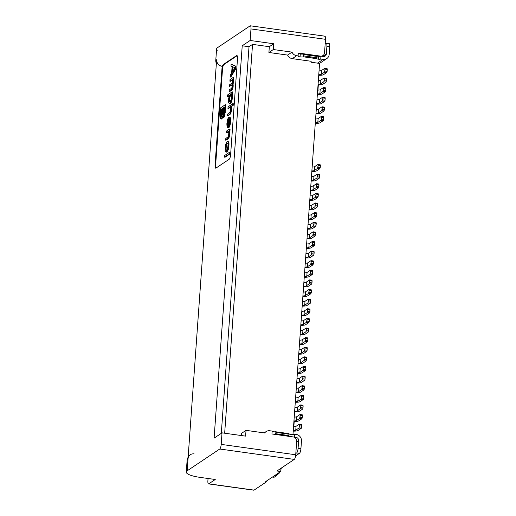 <?xml version="1.0" encoding="UTF-8"?>
<svg xmlns="http://www.w3.org/2000/svg" width="516" height="516" viewBox="0 0 516 516"><rect width="100%" height="100%" fill="white"/><g stroke="black" fill="none" stroke-linecap="round" stroke-linejoin="round"><path stroke-width="0.77" d="M272.454 477.048L273.699 477.223A13.867 3.799 -82.1 0 0 276.602 474.275A13.867 3.799 97.9 0 1 274.854 476.803A13.867 3.799 97.9 0 1 272.9 476.752M274.854 476.803L278.84 473.527A9.901 2.715 -82.1 0 0 279.924 472.05A9.901 2.715 -82.1 0 1 277.582 473.617M280.839 469.85A9.901 2.715 -82.1 0 0 281.368 468.031A9.901 2.715 -82.1 0 1 280.839 469.85M317.127 56.418L317.03 57.76L303.821 55.922L303.918 54.573L317.127 56.418L317.101 55.825A1.98 0.451 -175.9 0 0 318.482 56.302L318.275 59.185A1.98 0.451 4.1 0 1 316.895 58.708L317.127 56.418L303.918 54.573L303.64 53.948A2.973 0.677 -175.9 0 1 300.699 54.051A2.973 0.677 -175.9 0 1 298.287 53.4A2.973 0.677 -175.9 0 0 300.267 53.999L300.06 56.883A2.973 0.677 4.1 0 1 297.977 56.083A2.973 0.677 4.1 0 1 298.106 55.902L298.312 53.019L298.106 55.902L296.694 55.702L292.288 58.65L311.154 61.281L311.09 62.242L319.578 63.423L292.972 434.556L319.578 63.423L311.09 62.242L311.154 61.281L292.288 58.65L296.694 55.702A5.94 5.553 -123.8 0 1 291.998 52.135L287.593 55.083A5.94 5.553 56.2 0 0 292.288 58.65A5.94 5.553 56.2 0 1 287.593 55.083L291.998 52.135L273.319 49.536L268.913 52.484L287.593 55.083L268.913 52.484L273.319 49.536L273.732 43.763L269.326 46.711L268.913 52.484L269.326 46.711L273.732 43.763L250.15 40.48L250.976 28.935L325.499 39.319L324.532 52.787A3.96 3.702 -123.8 0 1 320.481 56.109L298.312 53.019L320.481 56.109A3.96 3.702 -123.8 0 0 324.532 52.787L325.499 39.319A3.96 1.084 -82.1 0 0 324.596 36.262M317.101 55.825L303.64 53.948L303.434 56.831A2.973 0.677 4.1 0 1 300.06 56.883L300.267 53.999A2.973 0.677 -175.9 0 0 303.64 53.948L317.101 55.825A1.98 0.451 -175.9 0 0 320.094 56.367A1.98 0.451 4.1 0 0 320.952 56.173L323.313 56.502A2.973 2.773 56.2 0 0 326.351 54.012L322.745 56.418L326.351 54.012A2.973 2.773 -123.8 0 1 323.313 56.502L320.952 56.173A1.98 0.451 -175.9 0 1 318.482 56.302L318.275 59.185A1.98 0.451 4.1 0 0 320.746 59.056L320.952 56.173L320.746 59.056L323.106 59.385L317.501 63.139L323.106 59.385A5.94 5.553 -123.8 0 0 329.182 54.406L329.73 46.711L329.182 54.406A5.94 5.553 -123.8 0 1 326.822 58.553A5.94 5.553 -123.8 0 1 323.106 59.385L320.746 59.056A1.98 0.451 4.1 0 1 318.669 59.23A1.98 0.451 4.1 0 1 316.895 58.708L317.03 57.76L303.821 55.922L303.434 56.831L316.895 58.508M295.216 437.858L296.016 437.329A2.973 2.773 -123.8 0 1 298.635 440.606L296.635 441.948L298.635 440.606A2.973 2.773 56.2 0 0 296.016 437.329L294.597 437.129L294.804 434.246L296.223 434.44A5.94 5.553 -123.8 0 1 301.467 440.999L300.918 448.694L301.467 440.999A5.94 5.553 -123.8 0 0 296.223 434.44L294.804 434.246L294.597 437.129A2.973 0.677 4.1 0 1 294.294 437.265A2.973 0.677 4.1 0 0 294.597 437.129L296.016 437.329L295.216 437.858M295.81 453.487L296.635 452.932A3.96 1.084 -82.1 0 0 298.087 448.301L298.635 440.606L298.087 448.301A3.96 1.084 97.9 0 1 296.635 452.932L295.81 453.487M326.273 43.176L329.105 43.57A3.96 1.084 -82.1 0 1 329.73 46.711L326.899 46.317L326.351 54.012L326.899 46.317A3.96 1.084 -82.1 0 0 326.002 43.254L325.177 43.808L326.002 43.254A3.96 1.084 97.9 0 1 326.273 43.176A3.96 1.084 97.9 0 1 326.899 46.317L329.73 46.711A3.96 1.084 -82.1 0 0 328.834 43.647M233.019 66.899L232.697 71.382L233.019 66.899M230.536 94.957L229.73 98.246L229.865 101.665L229.207 101.491L229.775 101.568L229.646 100.743L229.078 100.665L229.646 100.743L229.633 99.53L229.072 99.446L229.633 99.53L229.73 98.246L229.162 98.169L229.73 98.246L229.917 96.898L229.356 96.814L229.917 96.898L230.536 94.957L229.968 94.879L229.62 95.724L230.188 95.802L229.62 95.724L229.968 94.879L231.155 94.544L230.536 94.957M229.607 119.847L229.298 124.163L229.607 119.847L229.098 118.964L229.607 119.841M226.324 145.686L226.053 149.537L226.395 150.375L225.64 149.963L226.208 150.04L226.053 149.537L225.486 149.459L226.053 149.537L226.04 148.318L225.479 148.24L226.04 148.318L226.137 147.041L225.569 146.957L225.763 145.609L226.324 145.686L226.137 147.041L225.569 146.957L225.763 145.609L226.324 145.686L226.576 144.912L226.324 145.686M227.614 143.3L225.763 145.609L226.917 144.074L226.35 143.99L226.008 144.835L226.35 143.99L226.917 144.074L227.343 143.487L226.776 143.403L226.35 143.99L227.614 143.3M224.595 107.476L223.796 108.012L223.499 115.345L222.828 114.92L223.389 114.997L223.364 114.101L222.796 114.023L223.364 114.101L223.796 108.012L224.595 107.476M222.596 108.818L221.699 109.418L221.409 116.784L220.725 116.326L221.293 116.403L221.261 115.507L220.693 115.429L221.261 115.507L221.699 109.418L222.596 108.818M295.584 455.925L299.467 453.325L296.635 452.932L299.467 453.325A3.96 1.084 -82.1 0 0 300.918 448.694L298.087 448.301L300.918 448.694A3.96 1.084 -82.1 0 1 299.467 453.325L295.584 455.925M234.961 67.738L232.052 72.427L232.464 66.654L234.961 67.738L232.464 66.654L232.052 72.427L234.961 67.738M230.968 94.209L229.968 94.879L230.968 94.209L231.22 94.654L230.968 94.209M231.355 95.479L231.362 96.692L231.355 95.479M231.22 98.621L231.362 96.692L231.22 98.621M230.929 100.033L230.265 101.4L229.665 101.8L229.207 101.491L229.62 95.724L229.207 101.491L229.665 101.8L230.265 101.4L230.929 100.033M229.665 121.634L229.433 123.621L229.665 121.634M229.162 124.717L228.614 125.691L229.098 118.964L228.614 125.691L229.162 124.717M227.175 143.138L226.776 143.403L227.175 143.138M227.808 143.629L227.962 144.138L227.808 143.629M227.969 145.351L227.879 146.634L227.969 145.351M227.685 147.982L227.879 146.634L227.092 149.601L225.892 150.401L226.272 150.459L225.486 149.459L225.569 146.957L225.892 150.401L226.672 150.188L227.685 147.982M224.196 113.088L224.634 106.999L223.235 107.934L223.796 108.012L223.235 107.934L224.634 106.999L224.196 113.088M224.028 114.12L223.454 115.41L222.983 115.429L223.357 115.481L222.828 114.92L223.235 107.934L222.828 114.92L223.254 115.545L224.028 114.12M221.461 116.751L220.88 116.829L221.261 116.887L220.725 116.326L221.132 109.34L221.699 109.418L221.132 109.34L222.635 108.334L221.132 109.34L220.725 116.326L221.158 116.951L221.783 116.229L221.461 116.751M222.196 114.423L222.635 108.334L222.196 114.423M222.028 115.455L221.783 116.229L222.028 115.455M230.342 75.097L230.201 77.026L235.264 68.751L235.451 66.183L231.123 64.203L230.981 66.125L232.09 66.603L231.632 73.014L230.342 75.097L230.201 77.026L230.768 77.103L230.201 77.026L235.264 68.751L235.451 66.183L231.123 64.203L236.018 66.267L235.451 66.183L236.018 66.267L235.831 68.828L235.264 68.751L235.831 68.828L230.768 77.103L235.831 68.828L236.018 66.267L231.123 64.203L230.981 66.125L232.09 66.603L231.632 73.014L230.342 75.097M233.219 77.445L230.02 79.587L229.904 81.193L232.4 79.516L232.542 81.56L232.052 83.115L229.652 84.714L229.536 86.32L231.936 84.714L232.174 86.688L231.684 88.242L229.285 89.849L229.169 91.448L231.568 89.842L232.529 87.062L232.355 84.127L233.219 77.445L230.02 79.587L229.904 81.193L230.471 81.27L232.516 79.896L229.904 81.193L232.4 79.516L232.542 81.56L232.052 83.115L229.652 84.714L229.536 86.32L232.148 85.03L229.536 86.32L231.936 84.714L232.174 86.688L231.684 88.242L229.285 89.849L229.169 91.448L229.736 91.526L232.129 89.919L232.922 88.171L232.355 88.094L232.355 84.127L232.922 84.205L233.29 83.044L232.722 82.966L232.8 79.251L233.664 79.129L233.103 79.051L233.219 77.445L233.78 77.529L233.219 77.445M232.181 91.874L227.382 95.086L227.272 96.686L229.465 95.215L228.524 100.426L229.072 103.413L230.246 102.936L231.265 100.73L231.858 96.363L231.465 93.88L232.065 93.473L232.181 91.874L227.382 95.086L227.272 96.686L227.833 96.763L229.181 95.86L227.272 96.686L229.465 95.215L228.659 98.498L228.665 102.465L229.072 103.413L230.013 103.548L230.813 103.013L231.826 100.807L231.265 100.73L231.858 96.363L231.465 93.88L232.632 93.557L232.065 93.473L232.181 91.874L232.748 91.951L232.181 91.874M232.761 103.69L228.066 106.838L227.949 108.437L230.246 106.902L230.542 109.45L229.955 112.282L227.537 114.21L227.421 115.81L229.42 114.475L230.168 113.365L230.852 110.463L230.646 106.631L232.645 105.296L232.761 103.69L228.066 106.838L227.949 108.437L228.517 108.515L230.362 107.283L227.949 108.437L230.246 106.902L230.542 109.45L229.955 112.282L227.537 114.21L227.421 115.81L229.988 114.552L230.975 112.669L230.413 112.591L230.942 109.186L230.646 106.631L233.213 105.374L232.645 105.296L232.761 103.69L233.329 103.768L232.761 103.69M229.768 117.596L228.84 117.306L227.524 119.712L226.846 123.827L227.124 127.91L227.504 127.968L227.614 126.362L227.208 125.414L227.459 121.886L228.524 119.041L228.104 127.562L229.394 125.478L230.084 119.828L229.414 117.222L230.484 118.183L229.768 117.596M229.517 129.058L226.318 131.199L226.202 132.799L228.504 131.264L228.794 133.812L228.214 136.643L225.789 138.572L225.673 140.171L228.098 138.249L229.104 134.831L228.904 130.993L229.401 130.658L229.517 129.058L226.318 131.199L226.202 132.799L226.769 132.883L228.62 131.644L226.202 132.799L228.504 131.264L228.794 133.812L228.214 136.643L225.789 138.572L225.673 140.171L228.137 138.985L228.988 137.804L228.904 130.993L229.968 130.742L229.401 130.658L229.517 129.058L230.084 129.135L229.517 129.058M225.55 144.525L225.092 150.936L225.498 151.885L226.556 151.794L228.04 148.356L228.349 142.655L227.943 141.707L226.892 141.803L225.408 145.235L225.092 150.936L225.498 151.885L226.724 152.136L228.459 149.143L227.891 149.066L228.349 142.655L227.943 141.707L227.292 141.532L225.55 144.525M229.272 152.42L224.57 155.561L224.46 157.161L229.156 154.02L229.272 152.42L224.57 155.561L224.46 157.161L225.021 157.245L229.723 154.097L229.156 154.02L229.272 152.42L229.833 152.497L229.272 152.42M221.745 118.087L222.357 116.152L223.022 117.538L224.208 115.519L225.369 104.671L220.674 107.818L220.313 118.125L220.919 118.944L221.745 118.087L222.306 118.164L222.66 117.242L222.306 118.164L221.422 118.609L221.983 118.686L222.306 118.164L220.919 118.944L221.487 119.022L221.983 118.686L220.642 118.822L220.106 117.048L220.674 107.818L225.369 104.671L225.937 104.754L225.369 104.671L224.815 112.365L225.382 112.443L224.815 112.365L224.602 114.036L225.17 114.113L224.602 114.036L223.744 116.745L224.305 116.829L224.776 115.597L224.208 115.519L224.776 115.597L224.305 116.829L223.744 116.745L223.422 117.267L223.983 117.351L224.305 116.829L223.022 117.538L223.583 117.616L223.983 117.351L222.744 117.416L222.357 116.152L221.745 118.087M289.089 434.227L288.992 435.568L275.789 433.73L275.886 432.382L289.089 434.227L275.886 432.382L275.55 431.75L289.012 433.627L289.089 434.227L288.992 435.568L275.789 433.73L275.344 434.633L275.886 432.382L275.55 431.75A1.98 0.451 4.1 0 1 273.622 431.763A1.98 0.451 4.1 0 1 272.151 431.344A1.98 0.451 -175.9 0 0 273.622 431.763A1.98 0.451 -175.9 0 0 275.55 431.75L289.012 433.627M288.805 436.51L288.992 435.568M289.012 433.659A2.973 0.677 -175.9 0 0 291.553 434.491A2.973 0.677 -175.9 0 0 294.804 434.246A2.973 0.677 4.1 0 1 291.553 434.491A2.973 0.677 4.1 0 1 289.012 433.659M326.576 79.038L326.435 80.96L324.171 80.644L324.312 78.722L326.576 79.038L326.415 78.251L326.435 80.96L324.171 80.644L323.809 81.799L326.073 82.115L326.435 80.96L326.073 82.115L323.809 81.799L324.312 78.722L326.576 79.038M325.886 88.649L325.751 90.577L323.487 90.261L323.622 88.339L325.886 88.649L325.731 87.868L325.751 90.577L323.487 90.261L323.119 91.416L325.383 91.732L325.751 90.577L325.383 91.732L323.119 91.416L323.622 88.339L325.886 88.649M325.196 98.266L325.061 100.194L322.797 99.878L322.932 97.956L325.196 98.266L325.041 97.485L325.061 100.194L322.797 99.878L322.429 101.033L324.693 101.349L325.061 100.194L324.693 101.349L322.429 101.033L322.932 97.956L325.196 98.266M324.506 107.883L324.37 109.811L322.107 109.495L322.242 107.573L324.506 107.883L324.351 107.102L324.37 109.811L322.107 109.495L321.745 110.65L324.009 110.966L324.37 109.811L324.009 110.966L321.745 110.65L322.242 107.573L324.506 107.883M323.816 117.5L323.68 119.428L321.416 119.112L321.552 117.19L323.816 117.5L323.661 116.719L323.68 119.428L321.416 119.112L321.055 120.267L323.319 120.583L323.68 119.428L323.319 120.583L321.055 120.267L321.552 117.19L323.816 117.5M320.372 165.584L320.236 167.513L317.972 167.197L318.108 165.268L320.372 165.584L320.217 164.804L320.236 167.513L317.972 167.197L317.604 168.351L319.868 168.668L320.236 167.513L319.868 168.668L317.604 168.351L318.108 165.268L320.372 165.584M319.681 175.201L319.546 177.13L317.282 176.814L317.417 174.885L319.681 175.201L319.527 174.421L319.546 177.13L317.282 176.814L316.914 177.968L319.178 178.284L319.546 177.13L319.178 178.284L316.914 177.968L317.417 174.885L319.681 175.201M318.991 184.818L318.856 186.74L316.592 186.431L316.727 184.502L318.991 184.818L318.836 184.038L318.856 186.74L316.592 186.431L316.231 187.585L318.495 187.901L318.856 186.74L318.495 187.901L316.231 187.585L316.727 184.502L318.991 184.818M318.301 194.435L318.166 196.357L315.902 196.048L316.037 194.119L318.301 194.435L318.146 193.655L318.166 196.357L315.902 196.048L315.54 197.202L317.804 197.518L318.166 196.357L317.804 197.518L315.54 197.202L316.037 194.119L318.301 194.435M317.611 204.052L317.475 205.974L315.212 205.665L315.347 203.736L317.611 204.052L317.456 203.272L317.475 205.974L315.212 205.665L314.85 206.819L317.114 207.135L317.475 205.974L317.114 207.135L314.85 206.819L315.347 203.736L317.611 204.052M316.927 213.669L316.785 215.591L314.521 215.282L314.663 213.353L316.927 213.669L316.766 212.889L316.785 215.591L314.521 215.282L314.16 216.436L316.424 216.752L316.785 215.591L316.424 216.752L314.16 216.436L314.663 213.353L316.927 213.669M316.237 223.286L316.095 225.208L313.831 224.899L313.973 222.97L316.237 223.286L316.076 222.506L316.095 225.208L313.831 224.899L313.47 226.053L315.734 226.369L316.095 225.208L315.734 226.369L313.47 226.053L313.973 222.97L316.237 223.286M315.547 232.903L315.405 234.825L313.141 234.509L313.283 232.587L315.547 232.903L315.386 232.123L315.405 234.825L313.141 234.509L312.78 235.67L315.044 235.986L315.405 234.825L315.044 235.986L312.78 235.67L313.283 232.587L315.547 232.903M314.857 242.52L314.721 244.442L312.457 244.126L312.593 242.204L314.857 242.52L314.702 241.74L314.721 244.442L312.457 244.126L312.09 245.287L314.354 245.603L314.721 244.442L314.354 245.603L312.09 245.287L312.593 242.204L314.857 242.52M314.167 252.137L314.031 254.059L311.767 253.743L311.903 251.821L314.167 252.137L314.012 251.357L314.031 254.059L311.767 253.743L311.4 254.904L313.663 255.22L314.031 254.059L313.663 255.22L311.4 254.904L311.903 251.821L314.167 252.137M313.476 261.754L313.341 263.676L311.077 263.36L311.213 261.438L313.476 261.754L313.322 260.973L313.341 263.676L311.077 263.36L310.716 264.521L312.98 264.837L313.341 263.676L312.98 264.837L310.716 264.521L311.213 261.438L313.476 261.754M312.786 271.371L312.651 273.293L310.387 272.977L310.522 271.055L312.786 271.371L312.632 270.59L312.651 273.293L310.387 272.977L310.026 274.138L312.29 274.454L312.651 273.293L312.29 274.454L310.026 274.138L310.522 271.055L312.786 271.371M312.096 280.988L311.961 282.91L309.697 282.594L309.832 280.672L312.096 280.988L311.941 280.201L311.961 282.91L309.697 282.594L309.336 283.755L311.6 284.071L311.961 282.91L311.6 284.071L309.336 283.755L309.832 280.672L312.096 280.988M311.412 290.605L311.271 292.527L309.007 292.211L309.149 290.289L311.412 290.605L311.251 289.818L311.271 292.527L309.007 292.211L308.645 293.372L310.909 293.688L311.271 292.527L310.909 293.688L308.645 293.372L309.149 290.289L311.412 290.605M310.722 300.222L310.58 302.144L308.316 301.828L308.458 299.906L310.722 300.222L310.561 299.435L310.58 302.144L308.316 301.828L307.955 302.989L310.219 303.305L310.58 302.144L310.219 303.305L307.955 302.989L308.458 299.906L310.722 300.222M310.032 309.839L309.89 311.761L307.626 311.445L307.768 309.523L310.032 309.839L309.871 309.052L309.89 311.761L307.626 311.445L307.265 312.606L309.529 312.922L309.89 311.761L309.529 312.922L307.265 312.606L307.768 309.523L310.032 309.839M309.342 319.456L309.207 321.378L306.943 321.062L307.078 319.14L309.342 319.456L309.187 318.669L309.207 321.378L306.943 321.062L306.575 322.223L308.839 322.539L309.207 321.378L308.839 322.539L306.575 322.223L307.078 319.14L309.342 319.456M308.652 329.073L308.516 330.995L306.252 330.679L306.388 328.757L308.652 329.073L308.497 328.286L308.516 330.995L306.252 330.679L305.885 331.84L308.149 332.156L308.516 330.995L308.149 332.156L305.885 331.84L306.388 328.757L308.652 329.073M307.962 338.69L307.826 340.612L305.562 340.296L305.698 338.373L307.962 338.69L307.807 337.903L307.826 340.612L305.562 340.296L305.201 341.457L307.465 341.773L307.826 340.612L307.465 341.773L305.201 341.457L305.698 338.373L307.962 338.69M307.272 348.306L307.136 350.229L304.872 349.913L305.008 347.99L307.272 348.306L307.117 347.52L307.136 350.229L304.872 349.913L304.511 351.073L306.775 351.39L307.136 350.229L306.775 351.39L304.511 351.073L305.008 347.99L307.272 348.306M306.581 357.923L306.446 359.846L304.182 359.529L304.317 357.607L306.581 357.923L306.427 357.137L306.446 359.846L304.182 359.529L303.821 360.69L306.085 361.007L306.446 359.846L306.085 361.007L303.821 360.69L304.317 357.607L306.581 357.923M305.898 367.54L305.756 369.462L303.492 369.146L303.634 367.224L305.898 367.54L305.736 366.753L305.756 369.462L303.492 369.146L303.131 370.307L305.395 370.623L305.756 369.462L305.395 370.623L303.131 370.307L303.634 367.224L305.898 367.54M305.208 377.157L305.066 379.079L302.802 378.763L302.944 376.841L305.208 377.157L305.046 376.37L305.066 379.079L302.802 378.763L302.44 379.924L304.704 380.24L305.066 379.079L304.704 380.24L302.44 379.924L302.944 376.841L305.208 377.157M304.517 386.774L304.375 388.696L302.112 388.38L302.253 386.458L304.517 386.774L304.356 385.987L304.375 388.696L302.112 388.38L301.75 389.541L304.014 389.857L304.375 388.696L304.014 389.857L301.75 389.541L302.253 386.458L304.517 386.774M303.827 396.391L303.692 398.313L301.428 397.997L301.563 396.075L303.827 396.391L303.672 395.604L303.692 398.313L301.428 397.997L301.06 399.158L303.324 399.474L303.692 398.313L303.324 399.474L301.06 399.158L301.563 396.075L303.827 396.391M303.137 406.008L303.002 407.93L300.738 407.614L300.873 405.692L303.137 406.008L302.982 405.221L303.002 407.93L300.738 407.614L300.37 408.775L302.634 409.091L303.002 407.93L302.634 409.091L300.37 408.775L300.873 405.692L303.137 406.008M302.447 415.625L302.312 417.547L300.048 417.231L300.183 415.309L302.447 415.625L302.292 414.838L302.312 417.547L300.048 417.231L299.686 418.392L301.95 418.708L302.312 417.547L301.95 418.708L299.686 418.392L300.183 415.309L302.447 415.625M301.757 425.242L301.621 427.164L299.357 426.848L299.493 424.926L301.757 425.242L301.602 424.455L301.621 427.164L299.357 426.848L298.996 428.009L301.26 428.325L301.621 427.164L301.26 428.325L298.996 428.009L299.493 424.926L301.757 425.242M327.267 69.421L327.125 71.343L324.861 71.027L325.003 69.105L327.267 69.421L327.105 68.634L327.125 71.343L324.861 71.027L324.5 72.182L326.763 72.498L327.125 71.343L326.763 72.498L324.5 72.182L325.003 69.105L327.267 69.421M233.78 77.529L233.664 79.129L232.8 79.251L233.367 79.329L233.522 79.838L232.955 79.761L233.522 79.838L233.555 80.735L232.987 80.651L233.555 80.735L233.458 82.012L232.897 81.934L233.458 82.012L233.29 83.044L232.722 82.966L232.355 84.127L232.922 84.205L233.155 84.966L232.587 84.888L233.155 84.966L233.187 85.862L232.619 85.785L233.187 85.862L233.09 87.146L232.529 87.062L233.09 87.146L232.922 88.171L232.355 88.094L232.11 88.868L232.677 88.946L232.11 88.868L231.568 89.842L232.129 89.919L231.568 89.842L229.169 91.448L229.736 91.526L232.129 89.919L232.677 88.946L233.78 77.529M232.748 91.951L232.632 93.557L231.465 93.88L232.213 94.144L231.645 94.06L232.213 94.144L232.361 94.647L231.8 94.57L232.361 94.647L232.419 95.221L231.852 95.144L232.419 95.221L232.426 96.44L231.858 96.363L232.426 96.44L232.29 98.362L231.723 98.285L232.29 98.362L232.097 99.711L231.529 99.633L232.097 99.711L231.826 100.807L231.265 100.73L230.891 101.891L231.458 101.968L230.891 101.891L230.671 102.342L231.239 102.426L230.671 102.342L230.246 102.936L230.813 103.013L229.446 103.471L230.813 103.013L231.826 100.807L232.426 96.44L232.032 93.957L232.632 93.557L232.748 91.951M233.329 103.768L233.213 105.374L230.646 106.631L231.213 106.709L231.368 107.218L230.8 107.141L231.368 107.218L231.497 108.044L230.936 107.967L231.497 108.044L231.51 109.263L230.942 109.186L231.51 109.263L231.413 110.547L230.852 110.463L231.413 110.547L231.245 111.572L230.678 111.495L231.245 111.572L230.975 112.669L230.413 112.591L230.168 113.365L230.729 113.443L229.942 113.817L230.51 113.894L229.942 113.817L229.42 114.475L229.988 114.552L227.421 115.81L227.988 115.887L230.51 113.894L231.413 110.547L231.213 106.709L233.213 105.374L233.329 103.768M230.62 119.015L230.052 118.932L229.923 118.106L230.484 118.183L230.62 119.015L230.652 119.906L230.084 119.828L230.052 118.932L230.62 119.015L230.613 121.763L230.046 121.686L230.084 119.828L230.652 119.906L230.375 123.756L229.807 123.672L230.046 121.686L230.613 121.763L230.375 123.756L229.955 125.556L229.394 125.478L229.807 123.672L230.375 123.756L229.955 125.556L229.394 125.478L228.923 126.71L229.491 126.788L229.955 125.556L229.491 126.788L228.923 126.71L228.498 127.297L229.065 127.375L229.491 126.788L228.104 127.562L228.665 127.646L229.065 127.375L228.104 127.562L228.723 118.906L228.201 119.564L228.672 119.628L227.975 120.015L228.653 119.873L227.975 120.015L227.608 121.183L228.175 121.26L228.543 120.099L228.027 121.969L227.459 121.886L227.608 121.183L228.175 121.26L227.833 123.318L227.272 123.24L227.459 121.886L228.027 121.969L227.775 125.491L227.208 125.414L227.272 123.24L227.833 123.318L227.904 126.323L227.337 126.239L227.208 125.414L227.775 125.491L228.182 126.439L227.337 126.239L228.182 126.439L227.614 126.362L227.504 127.968L227.124 127.91L226.846 123.827L227.769 118.938L228.84 117.306L229.414 117.222L230.336 117.68L230.62 119.015M228.066 128.045L227.504 127.968L228.066 128.045L228.104 127.562L228.066 128.045M230.084 129.135L229.968 130.742L228.904 130.993L229.465 131.077L229.62 131.58L229.059 131.503L229.62 131.58L229.755 132.412L229.188 132.328L229.755 132.412L229.762 133.625L229.194 133.547L229.762 133.625L229.672 134.908L229.104 134.831L229.672 134.908L229.497 135.934L228.936 135.856L229.497 135.934L229.233 137.03L228.665 136.953L228.42 137.727L228.988 137.804L228.42 137.727L228.098 138.249L228.665 138.327L228.098 138.249L227.575 138.901L228.137 138.985L225.673 140.171L228.137 138.985L228.988 137.804L229.672 134.908L229.465 131.077L229.968 130.742L230.084 129.135M227.859 141.616L228.511 141.784L227.943 141.707L228.511 141.784L228.762 142.229L228.195 142.145L228.917 142.732L228.349 142.655L228.917 142.732L228.969 143.306L228.407 143.229L228.969 143.306L228.981 144.525L228.414 144.448L228.981 144.525L228.794 147.086L228.227 147.008L228.794 147.086L228.601 148.434L228.04 148.356L228.601 148.434L228.459 149.143L227.891 149.066L227.646 149.84L228.214 149.917L227.646 149.84L227.298 150.685L227.866 150.762L227.298 150.685L226.975 151.207L227.543 151.285L226.975 151.207L226.556 151.794L227.124 151.872L226.156 152.059L226.724 152.136L228.214 149.917L228.794 147.086L228.917 142.732L228.511 141.784L227.859 141.616M229.833 152.497L229.723 154.097L229.156 154.02L224.46 157.161L225.021 157.245L229.723 154.097L229.833 152.497M225.937 104.754L224.776 115.597L225.937 104.754M271.958 433.975L272.171 431.092L269.81 430.763L272.171 431.092L271.958 433.975L293.185 436.929L271.958 433.975M264.702 432.963A5.94 5.553 -123.8 0 1 266.088 431.595A5.94 5.553 -123.8 0 1 269.81 430.763A5.94 5.553 -123.8 0 0 264.702 432.963L246.022 430.357L241.617 433.305L241.456 435.549L241.617 433.305L246.022 430.357L264.702 432.963M322.842 84.276L326.073 82.115L322.842 84.276A5.94 1.355 4.1 0 1 318.037 84.895A5.94 1.355 -175.9 0 0 322.842 84.276M324.087 77.955L324.312 78.722L324.087 77.955L320.855 80.115L320.584 83.96L323.809 81.799L320.584 83.96A3.567 0.813 4.1 0 1 318.075 84.34A3.567 0.813 4.1 0 0 320.584 83.96L320.855 80.115A3.567 0.813 4.1 0 1 318.353 80.496A3.567 0.813 -175.9 0 0 320.855 80.115L324.087 77.955M322.158 93.893L325.383 91.732L322.158 93.893A5.94 1.355 4.1 0 1 317.346 94.512A5.94 1.355 -175.9 0 0 322.158 93.893M323.397 87.572L323.622 88.339L323.397 87.572L320.165 89.732L319.894 93.577L323.119 91.416L319.894 93.577A3.567 0.813 4.1 0 1 317.385 93.957A3.567 0.813 4.1 0 0 319.894 93.577L320.165 89.732A3.567 0.813 4.1 0 1 317.663 90.113A3.567 0.813 -175.9 0 0 320.165 89.732L323.397 87.572M321.468 103.51L324.693 101.349L321.468 103.51A5.94 1.355 4.1 0 1 316.656 104.129A5.94 1.355 -175.9 0 0 321.468 103.51M322.706 97.189L322.932 97.956L322.706 97.189L319.481 99.349L319.204 103.194L322.429 101.033L319.204 103.194A3.567 0.813 4.1 0 1 316.701 103.574A3.567 0.813 4.1 0 0 319.204 103.194L319.481 99.349A3.567 0.813 4.1 0 1 316.972 99.73A3.567 0.813 -175.9 0 0 319.481 99.349L322.706 97.189M320.778 113.127L324.009 110.966L320.778 113.127A5.94 1.355 4.1 0 1 315.973 113.746A5.94 1.355 -175.9 0 0 320.778 113.127M322.016 106.806L322.242 107.573L322.016 106.806L318.791 108.966L318.514 112.811L321.745 110.65L318.514 112.811A3.567 0.813 4.1 0 1 316.011 113.191A3.567 0.813 4.1 0 0 318.514 112.811L318.791 108.966A3.567 0.813 4.1 0 1 316.282 109.347A3.567 0.813 -175.9 0 0 318.791 108.966L322.016 106.806M320.088 122.744L323.319 120.583L320.088 122.744A5.94 1.355 4.1 0 1 315.282 123.363A5.94 1.355 -175.9 0 0 320.088 122.744M321.326 116.422L321.552 117.19L321.326 116.422L318.101 118.583L317.824 122.427L321.055 120.267L317.824 122.427A3.567 0.813 4.1 0 1 315.321 122.808A3.567 0.813 4.1 0 0 317.824 122.427L318.101 118.583A3.567 0.813 4.1 0 1 315.599 118.964A3.567 0.813 -175.9 0 0 318.101 118.583L321.326 116.422M316.643 170.828L319.868 168.668L316.643 170.828A5.94 1.355 4.1 0 1 311.832 171.447A5.94 1.355 -175.9 0 0 316.643 170.828M317.882 164.507L318.108 165.268L317.882 164.507L314.65 166.668L314.379 170.512L317.604 168.351L314.379 170.512A3.567 0.813 4.1 0 1 311.87 170.893A3.567 0.813 4.1 0 0 314.379 170.512L314.65 166.668A3.567 0.813 4.1 0 1 312.148 167.042A3.567 0.813 -175.9 0 0 314.65 166.668L317.882 164.507M315.953 180.445L319.178 178.284L315.953 180.445A5.94 1.355 4.1 0 1 311.142 181.064A5.94 1.355 -175.9 0 0 315.953 180.445M317.192 174.124L317.417 174.885L317.192 174.124L313.967 176.285L313.689 180.129L316.914 177.968L313.689 180.129A3.567 0.813 4.1 0 1 311.187 180.51A3.567 0.813 4.1 0 0 313.689 180.129L313.967 176.285A3.567 0.813 4.1 0 1 311.458 176.659A3.567 0.813 -175.9 0 0 313.967 176.285L317.192 174.124M315.263 190.062L318.495 187.901L315.263 190.062A5.94 1.355 4.1 0 1 310.458 190.681A5.94 1.355 -175.9 0 0 315.263 190.062M316.502 183.741L316.727 184.502L316.502 183.741L313.276 185.902L312.999 189.746L316.231 187.585L312.999 189.746A3.567 0.813 4.1 0 1 310.497 190.127A3.567 0.813 4.1 0 0 312.999 189.746L313.276 185.902A3.567 0.813 4.1 0 1 310.767 186.276A3.567 0.813 -175.9 0 0 313.276 185.902L316.502 183.741M314.573 199.679L317.804 197.518L314.573 199.679A5.94 1.355 4.1 0 1 309.768 200.298A5.94 1.355 -175.9 0 0 314.573 199.679M315.811 193.358L316.037 194.119L315.811 193.358L312.586 195.519L312.309 199.363L315.54 197.202L312.309 199.363A3.567 0.813 4.1 0 1 309.806 199.744A3.567 0.813 4.1 0 0 312.309 199.363L312.586 195.519A3.567 0.813 4.1 0 1 310.084 195.893A3.567 0.813 -175.9 0 0 312.586 195.519L315.811 193.358M313.883 209.296L317.114 207.135L313.883 209.296A5.94 1.355 4.1 0 1 309.078 209.915A5.94 1.355 -175.9 0 0 313.883 209.296M315.128 202.975L315.347 203.736L315.128 202.975L311.896 205.136L311.619 208.98L314.85 206.819L311.619 208.98A3.567 0.813 4.1 0 1 309.116 209.361A3.567 0.813 4.1 0 0 311.619 208.98L311.896 205.136A3.567 0.813 4.1 0 1 309.394 205.51A3.567 0.813 -175.9 0 0 311.896 205.136L315.128 202.975M313.193 218.913L316.424 216.752L313.193 218.913A5.94 1.355 4.1 0 1 308.387 219.532A5.94 1.355 -175.9 0 0 313.193 218.913M314.438 212.592L314.663 213.353L314.438 212.592L311.206 214.753L310.929 218.597L314.16 216.436L310.929 218.597A3.567 0.813 4.1 0 1 308.426 218.977A3.567 0.813 4.1 0 0 310.929 218.597L311.206 214.753A3.567 0.813 4.1 0 1 308.703 215.127A3.567 0.813 -175.9 0 0 311.206 214.753L314.438 212.592M312.502 228.53L315.734 226.369L312.502 228.53A5.94 1.355 4.1 0 1 307.697 229.143A5.94 1.355 -175.9 0 0 312.502 228.53M313.747 222.209L313.973 222.97L313.747 222.209L310.516 224.37L310.239 228.214L313.47 226.053L310.239 228.214A3.567 0.813 4.1 0 1 307.736 228.594A3.567 0.813 4.1 0 0 310.239 228.214L310.516 224.37A3.567 0.813 4.1 0 1 308.013 224.744A3.567 0.813 -175.9 0 0 310.516 224.37L313.747 222.209M311.819 238.147L315.044 235.986L311.819 238.147A5.94 1.355 4.1 0 1 307.007 238.76A5.94 1.355 -175.9 0 0 311.819 238.147M313.057 231.826L313.283 232.587L313.057 231.826L309.826 233.987L309.555 237.831L312.78 235.67L309.555 237.831A3.567 0.813 4.1 0 1 307.046 238.211A3.567 0.813 4.1 0 0 309.555 237.831L309.826 233.987A3.567 0.813 4.1 0 1 307.323 234.361A3.567 0.813 -175.9 0 0 309.826 233.987L313.057 231.826M311.129 247.764L314.354 245.603L311.129 247.764A5.94 1.355 4.1 0 1 306.317 248.377A5.94 1.355 -175.9 0 0 311.129 247.764M312.367 241.443L312.593 242.204L312.367 241.443L309.136 243.604L308.865 247.448L312.09 245.287L308.865 247.448A3.567 0.813 4.1 0 1 306.356 247.828A3.567 0.813 4.1 0 0 308.865 247.448L309.136 243.604A3.567 0.813 4.1 0 1 306.633 243.978A3.567 0.813 -175.9 0 0 309.136 243.604L312.367 241.443M310.439 257.381L313.663 255.22L310.439 257.381A5.94 1.355 4.1 0 1 305.627 257.994A5.94 1.355 -175.9 0 0 310.439 257.381M311.677 251.06L311.903 251.821L311.677 251.06L308.452 253.221L308.175 257.065L311.4 254.904L308.175 257.065A3.567 0.813 4.1 0 1 305.672 257.445A3.567 0.813 4.1 0 0 308.175 257.065L308.452 253.221A3.567 0.813 4.1 0 1 305.943 253.595A3.567 0.813 -175.9 0 0 308.452 253.221L311.677 251.06M309.748 266.998L312.98 264.837L309.748 266.998A5.94 1.355 4.1 0 1 304.943 267.611A5.94 1.355 -175.9 0 0 309.748 266.998M310.987 260.677L311.213 261.438L310.987 260.677L307.762 262.838L307.484 266.682L310.716 264.521L307.484 266.682A3.567 0.813 4.1 0 1 304.982 267.062A3.567 0.813 4.1 0 0 307.484 266.682L307.762 262.838A3.567 0.813 4.1 0 1 305.253 263.212A3.567 0.813 -175.9 0 0 307.762 262.838L310.987 260.677M309.058 276.615L312.29 274.454L309.058 276.615A5.94 1.355 4.1 0 1 304.253 277.227A5.94 1.355 -175.9 0 0 309.058 276.615M310.297 270.294L310.522 271.055L310.297 270.294L307.072 272.454L306.794 276.299L310.026 274.138L306.794 276.299A3.567 0.813 4.1 0 1 304.292 276.679A3.567 0.813 4.1 0 0 306.794 276.299L307.072 272.454A3.567 0.813 4.1 0 1 304.569 272.829A3.567 0.813 -175.9 0 0 307.072 272.454L310.297 270.294M308.368 286.232L311.6 284.071L308.368 286.232A5.94 1.355 4.1 0 1 303.563 286.844A5.94 1.355 -175.9 0 0 308.368 286.232M309.613 279.911L309.832 280.672L309.613 279.911L306.381 282.071L306.104 285.916L309.336 283.755L306.104 285.916A3.567 0.813 4.1 0 1 303.601 286.296A3.567 0.813 4.1 0 0 306.104 285.916L306.381 282.071A3.567 0.813 4.1 0 1 303.879 282.445A3.567 0.813 -175.9 0 0 306.381 282.071L309.613 279.911M307.678 295.849L310.909 293.688L307.678 295.849A5.94 1.355 4.1 0 1 302.873 296.461A5.94 1.355 -175.9 0 0 307.678 295.849M308.923 289.528L309.149 290.289L308.923 289.528L305.691 291.688L305.414 295.533L308.645 293.372L305.414 295.533A3.567 0.813 4.1 0 1 302.911 295.913A3.567 0.813 4.1 0 0 305.414 295.533L305.691 291.688A3.567 0.813 4.1 0 1 303.189 292.062A3.567 0.813 -175.9 0 0 305.691 291.688L308.923 289.528M306.988 305.466L310.219 303.305L306.988 305.466A5.94 1.355 4.1 0 1 302.183 306.078A5.94 1.355 -175.9 0 0 306.988 305.466M308.233 299.145L308.458 299.906L308.233 299.145L305.001 301.305L304.724 305.15L307.955 302.989L304.724 305.15A3.567 0.813 4.1 0 1 302.221 305.53A3.567 0.813 4.1 0 0 304.724 305.15L305.001 301.305A3.567 0.813 4.1 0 1 302.499 301.679A3.567 0.813 -175.9 0 0 305.001 301.305L308.233 299.145M306.304 315.082L309.529 312.922L306.304 315.082A5.94 1.355 4.1 0 1 301.492 315.695A5.94 1.355 -175.9 0 0 306.304 315.082M307.542 308.762L307.768 309.523L307.542 308.762L304.311 310.922L304.04 314.766L307.265 312.606L304.04 314.766A3.567 0.813 4.1 0 1 301.531 315.147A3.567 0.813 4.1 0 0 304.04 314.766L304.311 310.922A3.567 0.813 4.1 0 1 301.808 311.296A3.567 0.813 -175.9 0 0 304.311 310.922L307.542 308.762M305.614 324.699L308.839 322.539L305.614 324.699A5.94 1.355 4.1 0 1 300.802 325.312A5.94 1.355 -175.9 0 0 305.614 324.699M306.852 318.372L307.078 319.14L306.852 318.372L303.621 320.539L303.35 324.383L306.575 322.223L303.35 324.383A3.567 0.813 4.1 0 1 300.841 324.764A3.567 0.813 4.1 0 0 303.35 324.383L303.621 320.539A3.567 0.813 4.1 0 1 301.118 320.913A3.567 0.813 -175.9 0 0 303.621 320.539L306.852 318.372M304.924 334.316L308.149 332.156L304.924 334.316A5.94 1.355 4.1 0 1 300.112 334.929A5.94 1.355 -175.9 0 0 304.924 334.316M306.162 327.989L306.388 328.757L306.162 327.989L302.937 330.156L302.66 334L305.885 331.84L302.66 334A3.567 0.813 4.1 0 1 300.157 334.374A3.567 0.813 4.1 0 0 302.66 334L302.937 330.156A3.567 0.813 4.1 0 1 300.428 330.53A3.567 0.813 -175.9 0 0 302.937 330.156L306.162 327.989M304.234 343.933L307.465 341.773L304.234 343.933A5.94 1.355 4.1 0 1 299.428 344.546A5.94 1.355 -175.9 0 0 304.234 343.933M305.472 337.606L305.698 338.373L305.472 337.606L302.247 339.773L301.97 343.617L305.201 341.457L301.97 343.617A3.567 0.813 4.1 0 1 299.467 343.991A3.567 0.813 4.1 0 0 301.97 343.617L302.247 339.773A3.567 0.813 4.1 0 1 299.738 340.147A3.567 0.813 -175.9 0 0 302.247 339.773L305.472 337.606M303.543 353.55L306.775 351.39L303.543 353.55A5.94 1.355 4.1 0 1 298.738 354.163A5.94 1.355 -175.9 0 0 303.543 353.55M304.782 347.223L305.008 347.99L304.782 347.223L301.557 349.39L301.28 353.234L304.511 351.073L301.28 353.234A3.567 0.813 4.1 0 1 298.777 353.608A3.567 0.813 4.1 0 0 301.28 353.234L301.557 349.39A3.567 0.813 4.1 0 1 299.054 349.764A3.567 0.813 -175.9 0 0 301.557 349.39L304.782 347.223M302.853 363.167L306.085 361.007L302.853 363.167A5.94 1.355 4.1 0 1 298.048 363.78A5.94 1.355 -175.9 0 0 302.853 363.167M304.098 356.84L304.317 357.607L304.098 356.84L300.867 359.007L300.589 362.851L303.821 360.69L300.589 362.851A3.567 0.813 4.1 0 1 298.087 363.225A3.567 0.813 4.1 0 0 300.589 362.851L300.867 359.007A3.567 0.813 4.1 0 1 298.364 359.381A3.567 0.813 -175.9 0 0 300.867 359.007L304.098 356.84M302.163 372.784L305.395 370.623L302.163 372.784A5.94 1.355 4.1 0 1 297.358 373.397A5.94 1.355 -175.9 0 0 302.163 372.784M303.408 366.457L303.634 367.224L303.408 366.457L300.177 368.624L299.899 372.468L303.131 370.307L299.899 372.468A3.567 0.813 4.1 0 1 297.397 372.842A3.567 0.813 4.1 0 0 299.899 372.468L300.177 368.624A3.567 0.813 4.1 0 1 297.674 368.998A3.567 0.813 -175.9 0 0 300.177 368.624L303.408 366.457M301.473 382.401L304.704 380.24L301.473 382.401A5.94 1.355 4.1 0 1 296.668 383.014A5.94 1.355 -175.9 0 0 301.473 382.401M302.718 376.074L302.944 376.841L302.718 376.074L299.486 378.234L299.209 382.085L302.44 379.924L299.209 382.085A3.567 0.813 4.1 0 1 296.706 382.459A3.567 0.813 4.1 0 0 299.209 382.085L299.486 378.234A3.567 0.813 4.1 0 1 296.984 378.615A3.567 0.813 -175.9 0 0 299.486 378.234L302.718 376.074M300.789 392.018L304.014 389.857L300.789 392.018A5.94 1.355 4.1 0 1 295.978 392.631A5.94 1.355 -175.9 0 0 300.789 392.018M302.028 385.691L302.253 386.458L302.028 385.691L298.796 387.851L298.525 391.702L301.75 389.541L298.525 391.702A3.567 0.813 4.1 0 1 296.016 392.076A3.567 0.813 4.1 0 0 298.525 391.702L298.796 387.851A3.567 0.813 4.1 0 1 296.294 388.232A3.567 0.813 -175.9 0 0 298.796 387.851L302.028 385.691M300.099 401.635L303.324 399.474L300.099 401.635A5.94 1.355 4.1 0 1 295.287 402.248A5.94 1.355 -175.9 0 0 300.099 401.635M301.338 395.308L301.563 396.075L301.338 395.308L298.106 397.468L297.835 401.319L301.06 399.158L297.835 401.319A3.567 0.813 4.1 0 1 295.326 401.693A3.567 0.813 4.1 0 0 297.835 401.319L298.106 397.468A3.567 0.813 4.1 0 1 295.603 397.849A3.567 0.813 -175.9 0 0 298.106 397.468L301.338 395.308M299.409 411.252L302.634 409.091L299.409 411.252A5.94 1.355 4.1 0 1 294.597 411.865A5.94 1.355 -175.9 0 0 299.409 411.252M300.647 404.925L300.873 405.692L300.647 404.925L297.422 407.085L297.145 410.936L300.37 408.775L297.145 410.936A3.567 0.813 4.1 0 1 294.642 411.31A3.567 0.813 4.1 0 0 297.145 410.936L297.422 407.085A3.567 0.813 4.1 0 1 294.913 407.466A3.567 0.813 -175.9 0 0 297.422 407.085L300.647 404.925M298.719 420.869L301.95 418.708L298.719 420.869A5.94 1.355 4.1 0 1 293.914 421.482A5.94 1.355 -175.9 0 0 298.719 420.869M299.957 414.542L300.183 415.309L299.957 414.542L296.732 416.702L296.455 420.553L299.686 418.392L296.455 420.553A3.567 0.813 4.1 0 1 293.952 420.927A3.567 0.813 4.1 0 0 296.455 420.553L296.732 416.702A3.567 0.813 4.1 0 1 294.223 417.083A3.567 0.813 -175.9 0 0 296.732 416.702L299.957 414.542M298.029 430.486L301.26 428.325L298.029 430.486A5.94 1.355 4.1 0 1 293.223 431.099A5.94 1.355 -175.9 0 0 298.029 430.486M299.267 424.158L299.493 424.926L299.267 424.158L296.042 426.319L295.765 430.17L298.996 428.009L295.765 430.17A3.567 0.813 4.1 0 1 293.262 430.544A3.567 0.813 4.1 0 0 295.765 430.17L296.042 426.319A3.567 0.813 4.1 0 1 293.54 426.7A3.567 0.813 -175.9 0 0 296.042 426.319L299.267 424.158M323.532 74.659L326.763 72.498L323.532 74.659A5.94 1.355 4.1 0 1 318.727 75.278A5.94 1.355 -175.9 0 0 323.532 74.659M324.777 68.338L325.003 69.105L324.777 68.338L321.545 70.499L321.268 74.349L324.5 72.182L321.268 74.349A3.567 0.813 4.1 0 1 318.765 74.723A3.567 0.813 4.1 0 0 321.268 74.349L321.545 70.499A3.567 0.813 4.1 0 1 319.043 70.879A3.567 0.813 -175.9 0 0 321.545 70.499L324.777 68.338M316.895 58.708L303.434 56.831A2.973 0.677 4.1 0 1 299.686 56.825A2.973 0.677 4.1 0 1 298.106 55.902L296.694 55.702A5.94 5.553 -123.8 0 1 291.998 52.135L273.319 49.536L273.732 43.763L250.15 40.48L242.223 45.782L249.015 46.73L221.306 433.324L249.015 46.73L252.537 44.37L249.015 46.73L242.223 45.782L250.15 40.48L250.976 28.935L325.499 39.319A3.96 1.084 -82.1 0 0 324.867 36.184L250.35 25.8A3.96 1.084 97.9 0 1 250.976 28.935A3.96 1.084 -82.1 0 0 250.079 25.877A3.96 1.084 97.9 0 1 250.35 25.8M245.61 436.13L246.022 430.357L245.61 436.13L222.022 432.847L245.61 436.13M224.666 433.214L252.537 44.37L269.326 46.711L252.537 44.37L224.666 433.214M237.134 55.689L223.957 64.513A3.96 1.084 -82.1 0 0 222.506 69.144L215.624 165.12A3.96 1.084 -82.1 0 0 215.991 168.081A3.96 1.084 -82.1 0 1 215.624 165.12L215.062 165.043L215.624 165.12L222.506 69.144L221.938 69.067L222.506 69.144A3.96 1.084 -82.1 0 1 223.957 64.513L237.134 55.689M208.516 483.892L253.795 490.2A3.96 1.084 -82.1 0 0 254.065 490.123L208.786 483.815A3.96 1.084 97.9 0 1 208.516 483.892A3.96 1.084 97.9 0 1 207.89 480.751L208.051 478.487L207.89 480.751A3.96 1.084 -82.1 0 0 208.786 483.815L215.243 479.493L200.156 477.39A19.808 4.521 4.1 0 1 186.27 472.043A19.808 4.521 4.1 0 1 187.16 470.831L188.024 458.808A5.94 5.553 -123.8 0 1 190.378 454.661M293.185 436.929A3.96 3.702 -123.8 0 1 296.681 441.303L295.72 454.77L221.196 444.386L222.022 432.847L214.101 438.148L242.223 45.782L214.101 438.148L222.022 432.847L221.196 444.386A3.96 1.084 97.9 0 1 219.745 449.017L294.268 459.401A3.96 1.084 -82.1 0 0 295.72 454.77L221.196 444.386A3.96 1.084 -82.1 0 1 219.745 449.017L187.16 470.831L219.745 449.017L294.268 459.401A3.96 1.084 -82.1 0 0 295.72 454.77L296.681 441.303A3.96 3.702 -123.8 0 0 293.185 436.929M194.093 453.828C190.636 453.687 188.611 455.344 188.024 458.808A19.808 4.521 -175.9 0 0 187.134 460.02A19.808 4.521 4.1 0 1 188.024 458.808L216.63 59.708C216.714 63.268 218.462 65.448 221.874 66.267A5.94 5.553 -123.8 0 1 216.63 59.708A19.808 4.521 -175.9 0 0 215.74 60.92A19.808 4.521 4.1 0 1 216.63 59.708L187.16 470.831A19.808 4.521 -175.9 0 0 200.156 477.39L215.243 479.493L208.786 483.815L254.065 490.123L266.688 481.673L266.746 480.873L266.688 481.673L265.746 481.544L280.717 471.521L276.944 470.992L294.268 459.401L276.944 470.992L280.717 471.521L280.949 468.315L280.717 471.521L265.746 481.544L266.688 481.673L254.065 490.123A3.96 1.084 -82.1 0 1 253.556 490.052M237.115 55.657L236.599 55.586A3.96 1.084 97.9 0 1 236.87 55.515A3.96 1.084 97.9 0 1 237.502 58.65L230.62 154.626L237.502 58.65A3.96 1.084 97.9 0 0 236.599 55.586L223.389 64.429L223.957 64.513L223.389 64.429L236.599 55.586L237.115 55.657M230.62 154.626A3.96 1.084 97.9 0 1 229.169 159.257L215.959 168.1A3.96 1.084 97.9 0 1 215.688 168.177A3.96 1.084 97.9 0 1 215.062 165.043L221.938 69.067A3.96 1.084 97.9 0 1 223.389 64.429A3.96 1.084 97.9 0 0 221.938 69.067L215.062 165.043A3.96 1.084 97.9 0 0 215.959 168.1L229.169 159.257A3.96 1.084 97.9 0 0 230.62 154.626M293.83 426.7L294.204 421.488L293.83 426.7M317.953 90.106L318.327 84.901L317.953 90.106M217.307 50.226A19.808 4.521 -175.9 0 1 217.488 47.691L250.079 25.877L217.488 47.691A19.808 4.521 -175.9 0 0 216.597 48.904L215.74 60.92L216.314 64.152M319.552 63.423L326.822 58.553M264.16 432.885L266.088 431.595M324.151 77.935L326.415 78.251M323.468 87.552L325.731 87.868M322.777 97.169L325.041 97.485M322.087 106.786L324.351 107.102M321.397 116.403L323.661 116.719M317.953 164.488L320.217 164.804M317.263 174.105L319.527 174.421M316.572 183.722L318.836 184.038M315.882 193.339L318.146 193.655M315.192 202.956L317.456 203.272M314.502 212.573L316.766 212.889M313.812 222.19L316.076 222.506M313.122 231.807L315.386 232.123M312.438 241.424L314.702 241.74M311.748 251.04L314.012 251.357M311.058 260.657L313.322 260.973M310.368 270.274L312.632 270.59M309.677 279.891L311.941 280.201M308.987 289.508L311.251 289.818M308.297 299.125L310.561 299.435M307.607 308.742L309.871 309.052M306.923 318.359L309.187 318.669M306.233 327.97L308.497 328.286M305.543 337.587L307.807 337.903M304.853 347.203L307.117 347.52M304.163 356.82L306.427 357.137M303.473 366.437L305.736 366.753M302.782 376.054L305.046 376.37M302.092 385.671L304.356 385.987M301.409 395.288L303.672 395.604M300.718 404.905L302.982 405.221M300.028 414.522L302.292 414.838M299.338 424.139L301.602 424.455M324.841 68.318L327.105 68.634M186.27 472.043L187.134 460.02L188.159 456.905M321.849 56.296L322.964 55.554"/></g></svg>
